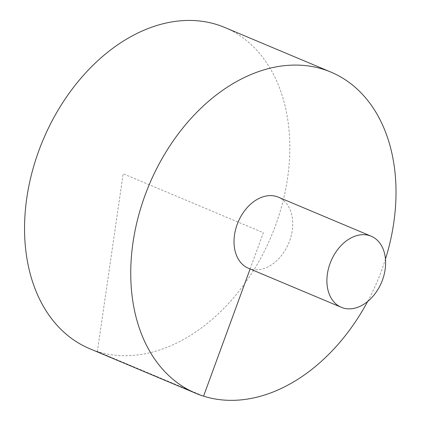 <?xml version="1.0" encoding="UTF-8"?>
<svg xmlns="http://www.w3.org/2000/svg" width="421" height="421" viewBox="0 0 421 421"><rect width="100%" height="100%" fill="white"/><g stroke="black" fill="none" stroke-linecap="round" stroke-linejoin="round"><path stroke-width="0.32" stroke-dasharray="2.1 1.58" d="M89.657 348.688A174.236 123.848 112.8 0 0 271.35 236.065A174.236 123.848 112.8 0 0 224.709 27.454M367.633 301.494A174.236 123.848 112.8 0 0 385.457 259.094M248.432 268.266A38.564 27.412 112.8 0 0 288.648 243.338A38.564 27.412 112.8 0 0 278.323 197.165M250.111 268.972L263.378 232.718L123.158 173.768L97.372 351.514L203.564 396.161"/><path stroke-width="0.63" d="M385.457 259.094A174.236 123.848 112.8 0 0 330.906 72.096L224.709 27.454A174.236 123.848 112.8 0 0 38.795 150.823A174.236 123.848 112.8 0 0 89.657 348.688L195.849 393.335A174.236 123.848 112.8 0 0 367.633 301.494M330.906 72.096A174.236 123.848 112.8 0 0 144.987 195.47A174.236 123.848 112.8 0 0 195.849 393.335M371.206 236.213L278.323 197.165A38.564 27.412 112.8 0 0 276.618 196.539A38.564 27.412 112.8 0 0 237.17 224.472A38.564 27.412 112.8 0 0 248.432 268.266L341.315 307.319A38.564 27.412 112.8 0 0 381.531 282.391A38.564 27.412 112.8 0 0 371.206 236.213A38.564 27.412 112.8 0 0 330.053 263.52A38.564 27.412 112.8 0 0 341.315 307.319M203.564 396.161L250.111 268.972"/></g></svg>
